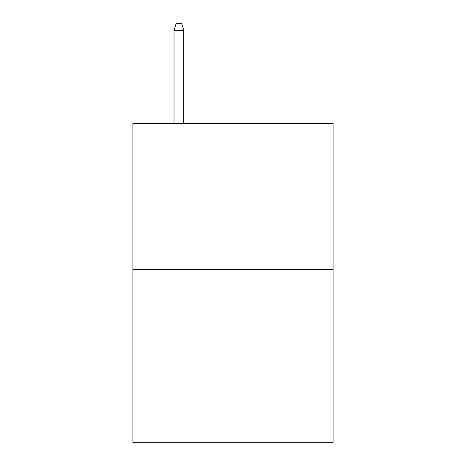 <?xml version="1.0" encoding="UTF-8"?>
<svg xmlns="http://www.w3.org/2000/svg" width="466" height="466" viewBox="0 0 466 466"><rect width="100%" height="100%" fill="white"/><g stroke="black" fill="none" stroke-linecap="round" stroke-linejoin="round"><path stroke-width="0.7" d="M333.091 269.575L333.091 123.496L132.909 123.496L132.909 442.7L333.091 442.7L333.091 269.575L132.909 269.575M183.767 123.496L183.767 30.331L174.028 30.331L174.028 123.496M174.028 30.331L176.195 23.3L181.6 23.3L183.767 30.331"/></g></svg>
